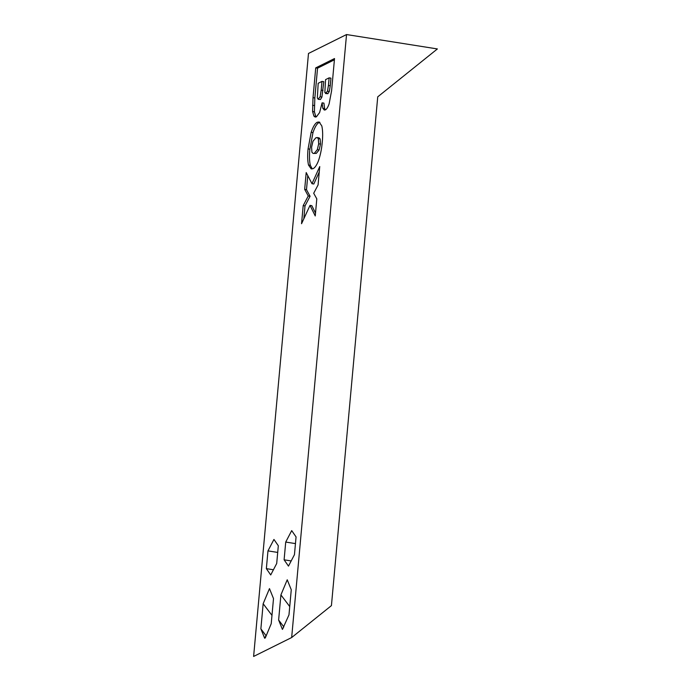<?xml version="1.0" encoding="UTF-8"?>
<svg xmlns="http://www.w3.org/2000/svg" width="691" height="691" viewBox="0 0 691 691"><rect width="100%" height="100%" fill="white"/><g stroke="black" fill="none" stroke-linecap="round" stroke-linejoin="round"><path stroke-width="1.04" d="M285.72 542.064L291.706 530.61L296.068 536.916L294.452 554.674L288.475 566.119L284.105 559.814L285.72 542.064L295.463 543.601M291.179 560.937L284.105 559.814M267.97 550.882L273.947 539.438L278.318 545.743L276.702 563.493L270.717 574.947L266.355 568.641L267.97 550.882L277.704 552.429M273.429 569.764L266.355 568.641M311.995 183.711L319.743 166.557L318.076 184.963L313.697 193.264L316.806 198.861L315.251 215.963L310.017 205.391L301.544 223.72L303.194 205.624L308.255 195.968L304.671 189.36L306.199 172.569L311.995 183.711L313.809 184.005L319.259 171.955M304.671 189.36L306.493 189.654L307.771 175.583M308.255 195.968L310.078 196.253L306.493 189.654M303.194 205.624L305.007 205.918L310.078 196.253M303.841 218.753L305.007 205.918M310.017 205.391L311.84 205.676L315.511 213.104M314.5 153.091L317.333 149.61L318.681 143.814L318.318 138.649L320.132 138.934L318.914 137.751L315.847 137.768L312.954 141.301L311.581 147.235L311.935 152.314L313.153 153.445L316.314 153.385L319.147 149.904L320.503 144.099L320.132 138.934M318.681 143.814L320.503 144.099M317.333 149.61L319.147 149.904M313.153 153.445L316.314 153.385M318.318 138.649L317.1 137.457M311.166 132.309C313.032 126.747 315.061 123.387 317.247 122.238L319.095 121.996L321.807 125.926C322.757 130.081 322.922 135.367 322.291 141.802C321.721 148.919 320.374 155.432 318.249 161.34C316.582 165.348 314.863 167.792 313.092 168.664L311.218 168.915L308.506 165.037C307.564 160.804 307.417 155.432 308.065 148.911L311.166 132.309L312.98 132.603C314.854 127.032 316.884 123.672 319.061 122.523L319.881 122.333M308.065 148.911L309.879 149.196L312.98 132.603M308.506 165.037L310.328 165.322C309.378 161.089 309.231 155.717 309.879 149.196M312.246 168.872L310.328 165.322M317.247 122.238L319.061 122.523M328.432 85.468L329.132 77.85L330.946 78.135L330.255 85.753L329.287 91.488L327.474 91.203L328.432 85.468L330.255 85.753M329.132 77.85L325.565 79.62L324.839 92.508L327.862 93.708L329.287 91.488M327.862 93.708L325.521 93.51L327.474 91.203M321.194 90.158L321.989 81.4L323.803 81.685L321.928 97.042L320.106 96.749L321.194 90.158L323.008 90.443M321.989 81.4L318.18 83.291L317.342 98.113L318.603 99.228L320.425 99.513L321.928 97.042M320.425 99.513L318.093 99.297L320.106 96.749M315.727 67.891L334.522 58.545L331.585 90.849L329.106 103.918C327.94 107.183 326.696 109.178 325.383 109.895L324.295 110.05L322.801 108.237L322.092 102.838L319.613 112.529L316.374 116.848L315.182 117.064L313.93 116.131L312.591 111.527L313.014 97.673L315.727 67.891L317.549 68.176L334.409 59.797M313.014 97.673L314.837 97.967L317.549 68.176M312.591 111.527L314.405 111.812L314.837 97.967M313.93 116.131L315.752 116.425L314.405 111.812M316.21 116.9L315.752 116.425M322.092 102.838L323.915 103.123L324.623 108.522L322.801 108.237M325.401 109.886L324.623 108.522M346.536 34.55L308.488 53.457L253.614 656.45L291.662 637.543L331.43 605.61L377.735 96.835L437.386 48.94L346.536 34.55L291.662 637.543M278.628 620.026L280.909 594.916L287.231 579.784L291.265 589.769L288.976 614.878L282.42 629.415L278.628 620.026L283.785 626.832L282.42 629.415M264.662 638.234L260.87 628.845L263.159 603.735L269.473 588.611L273.506 598.596L271.218 623.705L265.284 637.931L264.662 638.234L266.026 635.651L260.87 628.845M271.978 615.379L263.159 603.735M289.736 606.56L280.909 594.916M312.574 105.282L314.388 105.568"/></g></svg>
